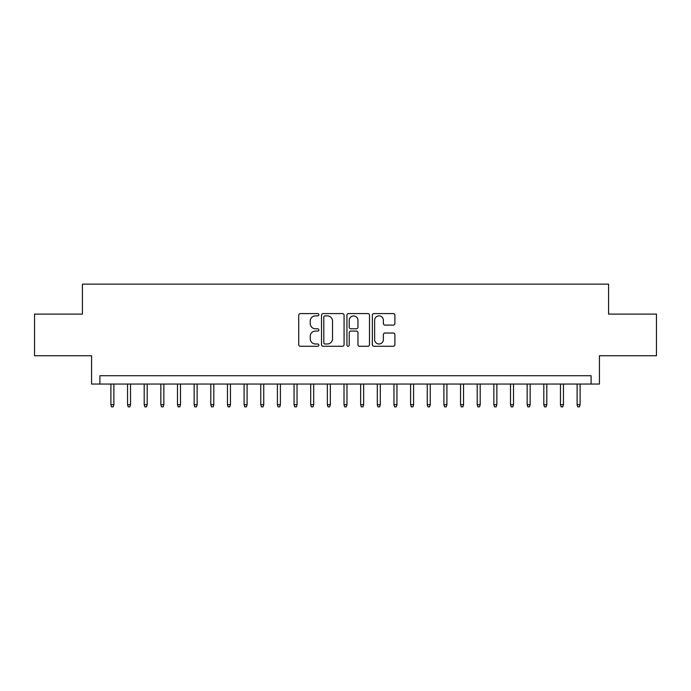 <?xml version="1.0" encoding="UTF-8"?>
<svg xmlns="http://www.w3.org/2000/svg" width="691" height="691" viewBox="0 0 691 691"><rect width="100%" height="100%" fill="white"/><g stroke="black" fill="none" stroke-linecap="round" stroke-linejoin="round"><path stroke-width="1.04" d="M318.862 314.733A1.14 1.14 0 0 0 317.713 313.584L300.352 313.584A1.632 1.632 0 0 0 298.719 315.226L298.719 344.645A1.632 1.632 0 0 0 300.352 346.277L317.713 346.277A1.14 1.14 0 0 0 318.862 345.129A1.14 1.14 0 0 0 317.713 343.988L315.467 343.988A5.226 5.226 0 0 1 310.242 338.754L310.242 336.31A5.226 5.226 0 0 1 315.467 331.075L317.713 331.075A1.14 1.14 0 0 0 318.862 329.935A1.14 1.14 0 0 0 317.713 328.786L315.467 328.786A5.226 5.226 0 0 1 310.242 323.561L310.242 321.108A5.226 5.226 0 0 1 315.467 315.873L317.713 315.873A1.14 1.14 0 0 0 318.862 314.733M393.265 325.107A1.632 1.632 0 0 0 394.898 323.474L394.898 315.226A1.632 1.632 0 0 0 393.265 313.584L373.978 313.584A1.632 1.632 0 0 0 372.345 315.226L372.345 344.645A1.632 1.632 0 0 0 373.978 346.277L393.265 346.277A1.632 1.632 0 0 0 394.898 344.645L394.898 334.669A1.632 1.632 0 0 0 393.265 333.036L385.008 333.036A1.632 1.632 0 0 0 383.375 334.669L383.375 339.618A4.371 4.371 0 0 1 379.005 343.988A4.371 4.371 0 0 1 374.634 339.618L374.634 320.244A4.371 4.371 0 0 1 379.005 315.873A4.371 4.371 0 0 1 383.375 320.244L383.375 323.474A1.632 1.632 0 0 0 385.008 325.107L393.265 325.107M591.099 384.049L599.425 384.049L599.425 355.744L656.45 355.744L656.45 314.111L608.581 314.111L608.581 284.139L82.419 284.139L82.419 314.111L34.55 314.111L34.55 355.744L91.575 355.744L91.575 384.049L591.099 384.049L591.099 375.723L99.901 375.723L99.901 384.049M344.066 315.226A1.632 1.632 0 0 0 342.434 313.584L323.146 313.584A1.632 1.632 0 0 0 321.514 315.226L321.514 344.645A1.632 1.632 0 0 0 323.146 346.277L342.434 346.277A1.632 1.632 0 0 0 344.066 344.645L344.066 315.226M348.566 313.584L367.854 313.584A1.632 1.632 0 0 1 369.486 315.226L369.486 344.645A1.632 1.632 0 0 1 367.854 346.277L359.596 346.277A1.632 1.632 0 0 1 357.964 344.645L357.964 332.708A1.632 1.632 0 0 0 356.331 331.075L350.855 331.075A1.632 1.632 0 0 0 349.214 332.708L349.214 345.129A1.14 1.14 0 0 1 348.074 346.277A1.14 1.14 0 0 1 346.934 345.129L346.934 315.226A1.632 1.632 0 0 1 348.566 313.584M324.951 315.873A1.14 1.14 0 0 0 323.803 317.022L323.803 342.84A1.14 1.14 0 0 0 324.951 343.988L327.318 343.988A5.226 5.226 0 0 0 332.544 338.754L332.544 321.108A5.226 5.226 0 0 0 327.318 315.873L324.951 315.873M357.964 320.33A4.371 4.371 0 0 0 353.593 315.96A4.371 4.371 0 0 0 349.214 320.33L349.214 327.154A1.632 1.632 0 0 0 350.855 328.786L356.331 328.786A1.632 1.632 0 0 0 357.964 327.154L357.964 320.33M113.894 404.693L113.22 406.861L111.562 406.861L110.897 404.693L113.894 404.693L113.894 384.049M110.897 404.693L110.897 384.049M130.539 404.693L129.873 406.861L128.206 406.861L127.541 404.693L130.539 404.693L130.539 384.049M127.541 404.693L127.541 384.049M147.192 404.693L146.527 406.861L144.86 406.861L144.194 404.693L147.192 404.693L147.192 384.049M144.194 404.693L144.194 384.049M163.845 404.693L163.18 406.861L161.513 406.861L160.848 404.693L163.845 404.693L163.845 384.049M160.848 404.693L160.848 384.049M180.489 404.693L179.824 406.861L178.166 406.861L177.492 404.693L180.489 404.693L180.489 384.049M177.492 404.693L177.492 384.049M197.142 404.693L196.477 406.861L194.81 406.861L194.145 404.693L197.142 404.693L197.142 384.049M194.145 404.693L194.145 384.049M213.795 404.693L213.13 406.861L211.463 406.861L210.798 404.693L213.795 404.693L213.795 384.049M210.798 404.693L210.798 384.049M230.449 404.693L229.775 406.861L228.116 406.861L227.451 404.693L230.449 404.693L230.449 384.049M227.451 404.693L227.451 384.049M247.093 404.693L246.428 406.861L244.761 406.861L244.096 404.693L247.093 404.693L247.093 384.049M244.096 404.693L244.096 384.049M263.746 404.693L263.081 406.861L261.414 406.861L260.749 404.693L263.746 404.693L263.746 384.049M260.749 404.693L260.749 384.049M280.399 404.693L279.734 406.861L278.067 406.861L277.402 404.693L280.399 404.693L280.399 384.049M277.402 404.693L277.402 384.049M297.044 404.693L296.379 406.861L294.712 406.861L294.046 404.693L297.044 404.693L297.044 384.049M294.046 404.693L294.046 384.049M313.697 404.693L313.032 406.861L311.365 406.861L310.7 404.693L313.697 404.693L313.697 384.049M310.7 404.693L310.7 384.049M330.35 404.693L329.685 406.861L328.018 406.861L327.353 404.693L330.35 404.693L330.35 384.049M327.353 404.693L327.353 384.049M346.994 404.693L346.329 406.861L344.671 406.861L344.006 404.693L346.994 404.693L346.994 384.049M344.006 404.693L344.006 384.049M363.647 404.693L362.982 406.861L361.315 406.861L360.65 404.693L363.647 404.693L363.647 384.049M360.65 404.693L360.65 384.049M380.3 404.693L379.635 406.861L377.968 406.861L377.303 404.693L380.3 404.693L380.3 384.049M377.303 404.693L377.303 384.049M396.954 404.693L396.288 406.861L394.621 406.861L393.956 404.693L396.954 404.693L396.954 384.049M393.956 404.693L393.956 384.049M413.598 404.693L412.933 406.861L411.266 406.861L410.601 404.693L413.598 404.693L413.598 384.049M410.601 404.693L410.601 384.049M430.251 404.693L429.586 406.861L427.919 406.861L427.254 404.693L430.251 404.693L430.251 384.049M427.254 404.693L427.254 384.049M446.904 404.693L446.239 406.861L444.572 406.861L443.907 404.693L446.904 404.693L446.904 384.049M443.907 404.693L443.907 384.049M463.549 404.693L462.884 406.861L461.225 406.861L460.552 404.693L463.549 404.693L463.549 384.049M460.552 404.693L460.552 384.049M480.202 404.693L479.537 406.861L477.87 406.861L477.205 404.693L480.202 404.693L480.202 384.049M477.205 404.693L477.205 384.049M496.855 404.693L496.19 406.861L494.523 406.861L493.858 404.693L496.855 404.693L496.855 384.049M493.858 404.693L493.858 384.049M513.508 404.693L512.834 406.861L511.176 406.861L510.511 404.693L513.508 404.693L513.508 384.049M510.511 404.693L510.511 384.049M530.152 404.693L529.487 406.861L527.82 406.861L527.155 404.693L530.152 404.693L530.152 384.049M527.155 404.693L527.155 384.049M546.806 404.693L546.14 406.861L544.473 406.861L543.808 404.693L546.806 404.693L546.806 384.049M543.808 404.693L543.808 384.049M563.459 404.693L562.794 406.861L561.127 406.861L560.461 404.693L563.459 404.693L563.459 384.049M560.461 404.693L560.461 384.049M580.103 404.693L579.438 406.861L577.78 406.861L577.106 404.693L580.103 404.693L580.103 384.049M577.106 404.693L577.106 384.049"/></g></svg>
